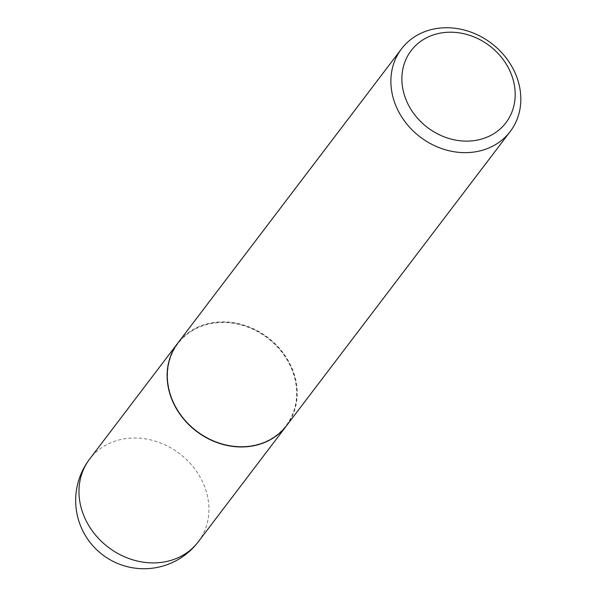 <?xml version="1.0" encoding="UTF-8"?>
<svg xmlns="http://www.w3.org/2000/svg" width="597" height="597" viewBox="0 0 597 597"><rect width="100%" height="100%" fill="white"/><g stroke="black" fill="none" stroke-linecap="round" stroke-linejoin="round"><path stroke-width="0.45" stroke-dasharray="2.98 2.24" d="M286.515 425.743A68.274 58.827 37.2 0 0 285.597 356.752A68.274 58.827 37.2 0 0 218.286 322.208A68.274 58.827 37.2 0 0 177.809 343.096M169.011 388.916A67.842 58.454 37.2 0 0 245.822 446.407A67.842 58.454 37.2 0 0 295.187 380.095A67.842 58.454 37.2 0 0 218.375 322.604A67.842 58.454 37.2 0 0 169.011 388.916M286.582 425.654A68.274 58.827 37.2 0 0 295.724 379.893A68.274 58.827 37.2 0 0 244.046 325.164A68.274 58.827 37.2 0 0 177.876 343.006M198.294 541.778A68.274 58.827 37.2 0 0 207.435 496.017A68.274 58.827 37.2 0 0 130.131 438.161A68.274 58.827 37.2 0 0 89.587 459.138"/><path stroke-width="0.9" d="M177.809 343.096A68.274 58.827 37.2 0 0 177.742 343.185A68.274 58.827 37.2 0 0 178.563 412.206A68.274 58.827 37.2 0 0 245.912 446.802A68.274 58.827 37.2 0 0 286.448 425.833A68.274 58.827 37.2 0 0 286.515 425.743M401.505 48.872L177.876 343.006A68.274 58.827 37.2 0 0 168.742 388.766A68.274 58.827 37.2 0 0 220.412 443.496A68.274 58.827 37.2 0 0 286.582 425.654L510.211 131.519A68.274 58.827 37.2 0 0 519.345 85.752A68.274 58.827 37.2 0 0 467.675 31.022A68.274 58.827 37.2 0 0 401.505 48.872A68.274 58.827 37.2 0 0 392.363 94.632A68.274 58.827 37.2 0 0 444.041 149.362A68.274 58.827 37.2 0 0 510.211 131.519M403.176 90.535A59.536 51.297 37.2 0 0 470.585 140.989A59.536 51.297 37.2 0 0 513.905 82.789A59.536 51.297 37.2 0 0 446.496 32.335A59.536 51.297 37.2 0 0 403.176 90.535M198.294 541.778A68.274 68.274 0 0 1 77.282 515.233A68.274 68.274 0 0 1 89.587 459.138A68.274 58.827 37.2 0 0 80.453 504.898A68.274 58.827 37.2 0 0 157.757 562.755A68.274 58.827 37.2 0 0 198.294 541.778L286.448 425.833M89.587 459.138L177.742 343.185"/></g></svg>

